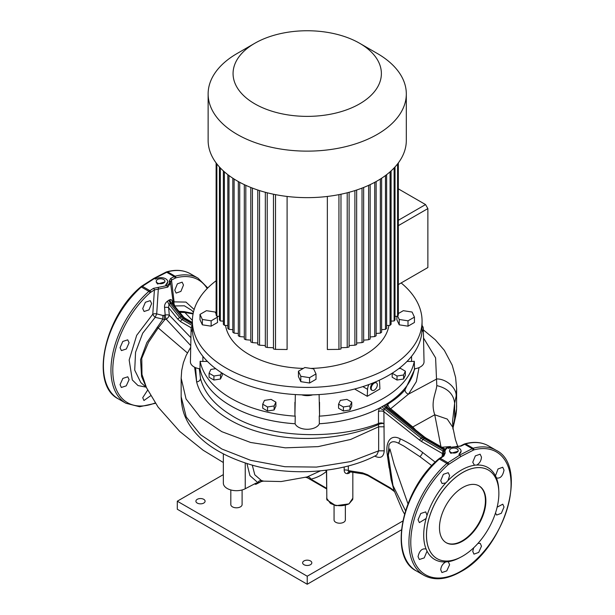 <?xml version="1.0" encoding="UTF-8"?>
<svg xmlns="http://www.w3.org/2000/svg" width="615" height="615" viewBox="0 0 615 615"><rect width="100%" height="100%" fill="white"/><g stroke="black" fill="none" stroke-linecap="round" stroke-linejoin="round"><path stroke-width="0.92" d="M157.54 283.008A4.32 2.491 -0 0 0 162.245 283.553A4.32 2.491 -0 0 0 164.912 281.247A4.32 2.491 -0 0 0 163.644 279.487A4.32 2.491 -0 0 0 158.939 278.941A4.32 2.491 -0 0 0 156.272 281.247A4.32 2.491 -0 0 0 157.54 283.008M164.912 281.247L164.912 281.924L157.54 283.999L156.272 282.185L156.272 281.247M450.803 452.325A4.32 2.491 -0 0 0 455.507 452.863A4.32 2.491 -0 0 0 458.175 450.564A4.32 2.491 -0 0 0 456.914 448.804A4.32 2.491 -0 0 0 452.21 448.258A4.32 2.491 -0 0 0 449.542 450.564A4.32 2.491 -0 0 0 450.803 452.325M458.175 450.564L458.175 451.233L450.803 453.316L449.542 451.495L449.542 450.564M439.471 527.724A32.81 18.942 120 0 0 446.267 542.745A32.81 18.942 120 0 0 471.551 533.951A32.81 18.942 120 0 0 485.873 500.933A32.81 18.942 120 0 0 479.077 485.912A32.81 18.942 120 0 0 453.793 494.698A32.81 18.942 120 0 0 439.471 527.724M446.036 542.607A32.81 18.942 120 0 0 471.244 533.52A32.81 18.942 120 0 0 485.412 500.664A32.81 18.942 120 0 0 478.847 485.781M319.346 423.766A107.948 62.323 -0 0 0 379.324 408.222L387.458 403.532A3.936 3.26 -46.7 0 0 387.75 407.799L387.75 407.799A3.936 3.26 -46.7 0 0 387.85 407.891M147.785 389.895L142.718 397.697L143.948 400.519L150.967 395.507M120.056 384.613L121.347 387.465L126.252 385.851L129.089 379.647L127.797 376.795L122.877 378.394L120.056 384.613M120.056 347.706L121.401 350.588L126.336 348.997L129.089 342.74L127.728 339.841L122.8 341.44L120.056 347.706M142.718 308.592L144.095 311.498L148.976 309.868L151.621 303.549L150.237 300.643L145.371 302.273L142.718 308.592M174.768 290.188L176.128 293.078L180.902 291.395L183.493 285.045L182.148 282.154L177.366 283.838L174.768 290.188M460.158 557.474A53.105 30.658 -60 0 1 448.02 561.718L445.744 561.941A53.105 30.658 -60 0 1 427.048 551.148L426.103 549.064A53.105 30.658 -60 0 1 426.103 518.522L419.384 522.627L418.039 519.744L420.783 513.487L425.711 511.88L427.048 515.347A53.105 30.658 -60 0 1 445.744 482.96L442.077 483.536L440.701 480.63L443.354 474.319L448.22 472.681L449.603 475.587L448.02 480.553A53.105 30.658 -60 0 1 461.25 470.144A53.105 30.658 -60 0 1 474.473 465.286L472.751 462.226L475.349 455.876L480.13 454.193L481.476 457.083C481.214 460.673 479.639 463.333 476.748 465.063A53.105 30.658 -60 0 1 495.452 475.856L498.027 468.976L502.732 467.246L504.023 470.098C502.755 476.171 500.21 478.785 496.39 477.94A53.105 30.658 -60 0 1 498.78 490.57M496.674 478.147L495.452 475.856M497.143 507.167L502.786 504.185L504.023 507.006L501.325 513.294L496.643 515.039L495.475 513.064M477.978 543.36L480.277 543.383L481.476 546.189L478.693 552.424L473.95 554.13L472.751 551.332L473.711 547.757M448.358 561.872L449.603 564.693L446.759 570.897L441.931 572.557L440.701 569.736C441.109 566.231 442.792 563.632 445.744 561.941M427.048 551.148L424.235 557.89L419.33 559.504L418.039 556.652C419.445 550.656 422.136 548.126 426.103 549.064L425.78 548.826M426.103 518.522L427.048 515.347M445.744 482.96L448.02 480.553M474.104 465.117L476.748 465.063M326.58 471.482A3.936 2.276 180 0 0 326.457 471.405C321.922 475.18 316.733 477.755 310.89 479.147L326.696 488.356L326.457 471.405A3.936 3.198 49.9 0 0 325.45 470.298M326.58 498.181L330.424 503.401C336.613 506.322 342.801 506.476 348.989 503.877L352.679 499.549L352.833 498.181L348.989 503.877L335.79 505.707L326.834 499.818L326.596 470.16M183.101 317.325A1.968 0.807 131.6 0 1 183.8 317.317L185.015 318.209A1.968 1.138 120 0 0 184.277 318.186L181.994 316.164L171.331 302.903A3.936 2.821 59.2 0 1 170.032 299.666C171.485 299.251 172.246 300.374 172.323 303.018L172.346 303.295M146.078 387.143L138.021 385.567L132.294 379.939L129.165 360.029L136.676 335.352L152.789 314.173A3.936 1.968 -176.2 0 1 156.71 313.888L158.416 287.359L153.427 288.366L148.884 291.356A72.186 41.674 120 0 0 112.714 353.886A72.186 41.674 120 0 0 125.914 403.255L118.364 398.897A72.186 41.674 -60 0 1 105.165 349.535A72.186 41.674 -60 0 1 141.335 286.997L154.434 278.495L155.487 279.102A7.219 4.382 177.3 0 1 165.689 278.803A7.219 4.382 177.3 0 1 167.803 281.716A7.219 4.382 177.3 0 1 165.696 284.999L167.803 281.947M200.798 296.207L197.761 301.058M173.269 302.711A3.936 2.445 173.3 0 1 174.083 301.88L171.508 280.04L175.829 277.88A70.909 40.936 -60 0 1 207.201 288.527M193.41 312.259L191.78 310.383L184.4 305.809L174.921 305.947A3.936 2.875 79.1 0 1 174.083 301.88L185.968 302.073L194.156 309.506M461.073 451.264L458.959 454.316A7.219 4.382 -2.7 0 0 461.066 451.033A7.219 4.382 -2.7 0 0 458.959 448.112A7.219 4.382 -2.7 0 0 448.75 448.42L447.635 447.774L446.713 448.204L447.635 447.774C445.36 449.288 444.56 451.01 445.229 452.948L443.83 456.023L439.318 459.036A72.186 41.674 120 0 0 403.148 521.574A72.186 41.674 120 0 0 416.347 570.935C387.765 556.898 401.995 489.479 438.687 458.951A1.315 0.538 48.5 0 1 439.318 459.036L446.867 463.395L460.012 454.923L473.112 448.243A72.186 41.674 -60 0 1 496.082 450.257L488.533 445.906A72.186 41.674 120 0 0 465.563 443.884L461.027 446.098L446.997 447.705M462.672 556.121A51.183 29.551 120 0 0 496.113 511.011A51.183 29.551 120 0 0 488.272 469.998A51.183 29.551 120 0 0 462.672 472.535A51.183 29.551 120 0 0 429.239 517.638A51.183 29.551 120 0 0 437.08 558.651A51.183 29.551 120 0 0 462.672 556.121M440.932 446.667L434.751 414.779C430.369 401.918 436.004 393.316 436.796 385.605L435.597 357.853L423.527 338.012M423.351 329.878L435.335 339.834L444.33 350.327L452.233 365.218L455.6 377.418L456.645 389.103L456.13 396.337C457.007 388.288 446.444 378.794 436.796 378.955L408.514 394.13L390.656 408.737L412.78 426.987L416.355 430.669M473.804 449.919L460.943 456.499L448.027 464.802A70.909 40.936 120 0 0 411.204 549.518A70.909 40.936 120 0 0 460.919 571.204A70.909 40.936 120 0 0 510.635 492.115A70.909 40.936 120 0 0 473.804 449.919A1.315 0.93 74.9 0 0 473.112 448.243L465.563 443.884A1.315 0.93 -105.1 0 0 464.986 443.792L464.986 443.792C473.942 441.401 481.791 442.108 488.533 445.906M199.96 368.831A107.948 62.323 -0 0 0 230.894 405.9A107.948 62.323 -0 0 0 295.108 423.766M199.275 368.723L200.49 378.494C204.195 392.585 214.328 404.762 230.894 415.01C268.855 439.625 337.996 439.464 378.471 423.512L378.471 411.589L379.324 408.222M307.323 477.163C307.292 477.901 308.484 478.562 310.89 479.147A3.936 3.167 76.5 0 0 307.2 476.917L281.17 481.545L263.474 481.138L261.429 481.522L255.809 484.328L256.255 483.021L245.239 488.748A13.123 7.58 -0 0 1 227.181 488.471A13.123 7.58 -0 0 1 223.337 483.113L223.337 453.855M260.814 481.238C261.56 481.614 260.568 482.083 257.831 482.621L249.944 475.626L246.923 463.526M254.433 483.967L255.809 484.328M207.762 287.966L198.099 278.218A72.186 41.674 120 0 0 175.129 276.204L170.624 278.434L169.225 281.124C169.894 282.908 169.087 284.414 166.811 285.644L165.696 284.999M458.959 454.316L460.943 456.499M387.458 403.532L387.565 403.463A107.948 62.323 -0 0 0 414.495 368.831M387.565 403.463L387.965 404.047C394.876 399.796 400.557 395.068 405.008 389.872L414.948 368.762M379.455 408.152A3.936 0.492 -152.8 0 1 383.883 410.305L384.221 450.826C383.706 456.937 380.677 458.767 375.127 456.307L374.743 456.092M378.471 411.589A3.936 2.276 180 0 1 383.86 411.689L419.768 440.255A15.352 8.864 60 0 0 421.782 441.632L442.462 453.57L442.846 450.887A3.936 2.152 -135.5 0 0 443.984 451.156M382.315 406.807A3.936 1.922 -130.9 0 0 384.352 408.89L383.883 410.305M383.791 405.815L385.451 407.914L384.352 408.89L421.167 438.18A13.415 7.749 -120 0 0 422.928 439.387L442.846 450.887L443.907 449.911L424.104 438.472A13.123 7.58 60 0 1 422.382 437.296L385.451 407.914L386.697 407.545A3.936 2.545 -107.5 0 1 385.236 405.124M444.983 449.419L425.273 438.034A13.415 7.749 60 0 1 423.512 436.827L386.697 407.545L387.942 407.96L387.389 407.33A3.936 3.075 -26.7 0 0 387.519 407.545M389.257 409.006A3.936 2.291 -54.3 0 0 390.656 408.737A3.936 2.475 -121.4 0 1 387.965 404.047A3.936 3.075 -26.7 0 0 387.389 407.33M193.056 313.927L184.884 312.497L179.611 312.32M307.2 476.917L320.507 470.844M252.273 465.117L254.794 474.803L261.352 480.492C264.373 481.322 264.381 481.361 261.36 480.599M190.758 345.622L166.265 319.231L164.92 319.508L158.201 327.91L148.476 342.394L141.773 358.291L141.98 374.489L146.393 387.442L140.82 382.576M389.149 467.9L387.112 453.509C385.643 442.608 390.241 433.706 399.988 438.718C407.522 442.147 415.025 446.698 422.505 452.363L435.243 462.149M348.321 465.955L348.321 470.621L349.551 471.651M146.255 387.312L141.573 376.418L140.558 359.69L146.831 342.617L162.944 319.116L155.18 317.34L156.71 313.888L162.906 315.472L165.189 315.08A3.936 1.999 174.6 0 1 169.325 315.257L190.927 337.704M183.8 317.317L172.192 303.103L170.255 303.418L180.879 316.633L183.162 318.655L192.38 323.982M181.164 396.683C181.448 405.377 183.078 412.665 186.03 418.538C187.967 423.059 191.296 428.048 196.024 433.514C207.832 446.675 225.767 456.976 249.828 464.41C289.35 476.802 343.416 473.289 376.734 455.054L378.656 450.826L378.656 426.787L350.681 439.448L318.147 446.621L285.337 447.835L250.613 442.469L221.807 431.668L200.229 417.185L186.068 398.997L181.164 378.179L181.164 396.69L186.23 416.978L200.49 434.674L221.9 449.027L250.705 460.343L284.937 466.724L316.487 467.085L350.727 461.565L378.656 450.826L384.221 450.826M194.609 367.217L196.646 381.961L195.601 367.678M384.221 426.795L378.656 426.787L378.425 424.55C349.651 437.265 305.186 442.931 268.371 434.321C231.163 426.418 202.535 405.585 196.646 381.961C198.976 381.546 200.252 380.393 200.49 378.494M452.901 427.417L456.553 408.929L456.645 389.149M456.13 396.337L454.639 403.194L452.555 421.283L452.963 429.132M431.815 465.655L419.83 456.607L403.855 446.067L398.412 443.161C393.8 440.824 390.648 441.393 388.957 444.876L388.257 454.939L388.665 462.795L391.071 479.431L394 490.255L402.594 510.673L404.493 513.979M407.937 503.754L394.207 464.755L389.91 448.842L388.311 455.169L387.112 453.509M388.311 455.169L392.977 485.55L405.485 510.665M441.931 447.243L450.511 446.544M412.235 427.287A3.936 1.099 -45.1 0 0 412.78 426.987L434.751 414.779L447.259 419.076L452.901 427.448L452.555 421.283M436.796 385.605C447.651 388.234 453.601 394.1 454.639 403.194L454.639 419.215L454.37 422.044L452.725 425.68M456.553 408.929L456.53 409.605C455.853 416.809 455.938 414.787 454.37 422.044L452.871 428.609M443.861 455.354L443.746 452.14L443.261 455.899M438.687 458.951L443.169 455.961L444.107 454.816L444.007 454.062A1.315 1.022 -22.2 0 1 445.229 452.948M461.027 446.098A1.315 0.792 -117.2 0 0 460.374 446.029L456.199 446.513M443.169 455.961A1.315 0.723 57.3 0 1 443.83 456.023M155.318 402.894A70.909 40.936 -60 0 1 112.868 373.29A70.909 40.936 -60 0 1 150.045 292.763L154.396 289.919L152.789 314.173A3.936 1.438 -133.9 0 0 155.18 317.34L142.688 333.215L135.554 352.303L134.708 370.13L140.804 382.568M167.557 301.096A3.936 1.653 -119.4 0 0 168.994 304.248L168.61 307.692L169.325 315.257A3.936 1.584 -48.1 0 1 166.265 319.231A3.936 1.03 -104.2 0 1 165.189 315.08L164.566 307.5C164.297 304.963 165.297 302.834 167.557 301.096L170.032 299.666M153.427 288.366A1.315 0.715 -122.4 0 1 154.396 289.919L167.734 287.136L170.709 282.862L170.44 281.924L171.508 280.04A1.315 0.8 62.5 0 0 170.624 278.434M154.434 278.495L167.58 271.845A72.186 41.674 -60 0 1 190.55 273.867C183.808 270.07 175.959 269.362 167.003 271.753L167.003 271.753A1.315 0.93 -105.1 0 1 167.58 271.845L175.129 276.204A1.315 0.93 74.9 0 1 175.829 277.88M169.225 281.124A1.315 1.061 -23.8 0 1 170.37 281.685L173.53 304.763M158.416 287.359L166.811 285.644L167.734 287.136M178.788 311.305L184.146 311.621L193.156 313.45M174.383 305.824A3.936 2.283 -22.5 0 0 174.921 305.947L175.344 307.023M168.856 300.089L170.255 303.418L168.994 304.248L179.649 317.517L181.932 319.539A1.968 1.138 120 0 0 180.787 321.783L177.812 319.154L168.61 307.692A3.936 1.991 174.5 0 0 164.566 307.5M164.082 315.341A3.936 0.761 -101.1 0 0 164.92 319.508L162.944 319.116A3.936 0.746 89.2 0 1 162.906 315.472M419.046 367.593L416.332 381.669L408.514 394.13A3.936 2.998 40.7 0 1 405.008 389.872M378.425 424.55A3.936 2.498 72.9 0 1 378.471 423.512A3.936 2.276 180 0 1 383.86 423.612A3.936 1.553 167.7 0 0 378.425 424.55M411.135 426.733L388.165 408.229M182.601 316.041A1.968 0.415 141.2 0 0 181.994 316.164L179.649 317.517A1.968 0.415 141.2 0 0 177.812 319.154M375.104 455.907L375.127 456.307M442.124 456.63L442.462 453.57A3.936 2.529 -173.7 0 1 443.423 454.67M444.461 450.165L443.907 449.911L445.183 449.534M350.396 471.913L348.989 473.258L347.629 473.635C345.399 473.688 344.254 472.512 344.192 470.091L344.192 466.977M394.146 490.732L390.079 487.733L367.609 474.765L362.45 472.835L348.321 470.621A3.936 2.276 -0 0 0 344.192 470.091M362.45 472.835A1.968 1.461 98.9 0 0 363.542 473.981L348.859 471.682A3.936 2.229 -106.6 0 0 347.629 473.635M349.497 471.667L348.989 473.258M256.255 483.413L257.831 482.621A3.936 3.106 110.7 0 1 261.352 480.492M377.333 384.852A4.32 2.491 120 0 0 376.434 382.876A4.32 2.491 120 0 0 373.105 384.029A4.32 2.491 120 0 0 371.222 388.38A4.32 2.491 120 0 0 372.121 390.356A4.32 2.491 120 0 0 375.442 389.195A4.32 2.491 120 0 0 377.333 384.852M376.434 382.876L375.742 382.476A4.32 2.491 120 0 0 374.62 382.299M373.39 382.807A4.32 2.491 120 0 0 370.53 387.973A4.32 2.491 120 0 0 371.422 389.948L372.121 390.356M407.007 361.436L411.566 361.436A12.308 7.103 0 0 0 414.318 361.259L414.464 368.831A107.925 62.307 180 0 1 319.354 423.75A12.469 7.196 180 0 1 316.041 427.164A12.469 7.196 180 0 1 303.833 429.001A12.469 7.196 180 0 1 295.1 423.75A107.925 62.307 180 0 1 199.983 368.831A12.469 7.196 180 0 1 194.063 366.924A12.469 7.196 180 0 1 190.412 361.743L191.127 328.525A11.762 6.788 180 0 1 192.38 325.558L181.932 319.539L184.277 318.186L192.38 322.867M319.354 423.75L319.223 416.163A12.308 7.103 0 0 0 319.531 414.572L319.531 402.448A12.308 7.103 0 0 0 319.531 402.364A12.308 7.103 0 0 0 319.531 402.272M199.983 368.831L200.136 361.259A12.308 7.103 0 0 0 202.881 361.436L207.447 361.436M215.711 368.669L210.853 369.423L209.085 373.228L209.085 377.241L213.912 380.032L220.501 379.009L222.261 375.204L222.261 373.22M343.378 410.989L349.966 409.974L351.734 406.169L351.734 402.149L346.914 399.366L340.326 400.38L338.558 404.186L343.378 406.969L343.378 410.989L338.558 408.206L338.558 404.186M294.923 402.272A12.308 7.103 0 0 0 294.916 402.364A12.308 7.103 0 0 0 294.916 402.448L294.916 414.572A12.308 7.103 0 0 0 295.231 416.163A107.763 62.215 180 0 1 200.136 361.259M414.318 361.259A107.763 62.215 180 0 1 319.223 416.163M368.885 384.544A8.533 4.928 120 0 0 367.555 389.326L367.247 396.298L379.916 388.988L379.609 382.369A8.533 4.928 120 0 0 379.14 380.301M367.247 396.298L354.617 389.003M397.006 380.032L397.006 376.011L392.186 373.228L392.186 377.241L397.006 380.032L403.594 379.009L405.362 375.204L405.362 371.191L400.542 368.4L398.72 368.685M267.54 410.989L274.129 409.974L275.889 406.169L275.889 402.149L271.069 399.366L264.481 400.38L262.72 404.186L267.54 406.969L267.54 410.989L262.72 408.206L262.72 404.186M295.231 416.163L295.1 423.75M422.067 325.558A11.762 6.788 180 0 1 423.328 328.525L424.035 361.743A12.469 7.196 180 0 1 414.464 368.831M423.328 328.525A11.762 6.788 180 0 1 421.928 331.816M192.518 331.816A11.762 6.788 180 0 1 191.127 328.525M312.774 394.838A11.762 6.788 180 0 1 301.673 394.838M343.378 406.969L349.966 405.954L349.966 409.974M349.966 405.954L351.734 402.149M397.006 376.011L403.594 374.989L403.594 379.009M403.594 374.989L405.362 371.191M209.085 373.228L213.912 376.011L213.912 380.032M213.912 376.011L220.501 374.989L220.501 379.009M220.501 374.989L221.538 372.752M267.54 406.969L274.129 405.954L274.129 409.974M274.129 405.954L275.889 402.149M398.328 188.851L425.549 204.572L398.328 220.285M425.549 204.572L427.871 208.593L398.328 225.643M427.871 208.593L427.871 267.533L398.328 284.584M374.735 182.309L374.735 336.566A96.47 55.696 -0 0 0 375.434 336.167A96.47 55.696 -0 0 0 376.126 335.759L376.126 181.548M374.735 336.566L370.145 336.974M208.131 93.926L208.131 140.435A99.092 57.21 -0 0 0 269.301 193.287A99.092 57.21 -0 0 0 377.295 180.887A99.092 57.21 -0 0 0 406.315 140.435L406.315 93.926A99.092 57.21 -0 0 0 377.295 53.474L359.66 43.288A74.154 42.812 -0 0 0 254.787 43.288L237.159 53.467A99.092 57.21 -0 0 0 237.152 53.474A99.092 57.21 -0 0 0 208.131 93.926A99.092 57.21 -0 0 0 269.301 146.777A99.092 57.21 -0 0 0 377.295 134.378A99.092 57.21 -0 0 0 406.315 93.926M216.119 280.748A114.844 66.305 -0 0 0 192.38 321.115L192.38 328.61A114.844 66.305 -0 0 0 263.274 389.872A114.844 66.305 -0 0 0 388.426 375.496A114.844 66.305 -0 0 0 422.067 328.61L422.067 321.115A114.844 66.305 -0 0 0 401.149 282.962M192.38 321.115A114.844 66.305 -0 0 0 263.274 382.369A114.844 66.305 -0 0 0 388.426 367.993A114.844 66.305 -0 0 0 422.067 321.115M237.152 53.474L254.787 43.288A74.154 42.812 -0 0 0 254.787 103.835A74.154 42.812 -0 0 0 359.66 103.835A74.154 42.812 -0 0 0 359.66 43.288M310.775 368.423A82.033 47.363 -0 0 0 365.225 354.601A82.033 47.363 -0 0 0 388.918 325.404M300.796 381.654L309.576 383.014L316.01 379.301L316.01 373.943L313.658 368.869L304.871 367.516L298.444 371.222L298.444 376.58L300.796 381.654L300.796 376.295L309.576 377.656L309.576 383.014M225.536 325.404A82.033 47.363 -0 0 0 303.31 368.416M396.875 316.295L396.875 319.754L399.227 324.82L408.014 326.181L414.441 322.468L414.441 317.109L412.088 312.043L403.309 310.683L398.328 313.558M216.119 313.981L215.219 312.043L206.432 310.683L200.006 314.396L200.006 319.754L202.358 324.82L211.145 326.181L217.572 322.468L217.187 316.279M327.349 196.454L327.349 349.505L338.934 349.382A96.47 55.696 -0 0 0 340.979 348.959L340.979 194.225M273.467 194.225L273.467 348.959A96.47 55.696 -0 0 0 275.512 349.382L287.097 349.505L287.097 196.454M216.119 162.937L216.119 315.095A96.47 55.696 -0 0 0 216.857 316.271L216.857 163.905M219.44 316.341L216.857 316.271M338.934 194.632L338.934 349.382M219.44 166.972L219.44 319.869A96.47 55.696 -0 0 0 220.324 320.969L220.324 167.926M223.36 321.122L220.324 320.969M223.36 170.909L223.36 324.305A96.47 55.696 -0 0 0 224.383 325.32L224.383 171.823M227.834 325.558L224.383 325.32M227.834 174.668L227.834 328.418A96.47 55.696 -0 0 0 228.988 329.363L228.988 175.544M232.824 329.671L228.988 329.363M232.824 178.219L232.824 332.238A96.47 55.696 -0 0 0 234.1 333.107L234.1 179.042M238.32 333.476L234.1 333.107M238.32 181.548L238.32 335.759A96.47 55.696 -0 0 0 239.712 336.566L239.712 182.309M244.309 336.974L239.712 336.566M244.309 184.631L244.309 339.003A96.47 55.696 -0 0 0 245.816 339.734L245.816 185.338M250.797 340.164L245.816 339.734M250.797 187.46L250.797 341.955A96.47 55.696 -0 0 0 252.427 342.617L252.427 188.098M257.793 343.039L252.427 342.617M257.793 190.02L257.793 344.608A96.47 55.696 -0 0 0 259.553 345.2L259.553 190.589M265.334 345.569L259.553 345.2M265.334 192.28L265.334 346.952A96.47 55.696 -0 0 0 267.233 347.467L267.233 192.779M273.467 347.736L267.233 347.467M275.512 349.382L275.512 194.632M347.214 192.779L347.214 347.467L340.979 347.736M347.214 347.467A96.47 55.696 -0 0 0 349.112 346.952L349.112 192.28M354.893 190.589L354.893 345.2L349.112 345.569M354.893 345.2A96.47 55.696 -0 0 0 356.654 344.608L356.654 190.02M362.02 188.098L362.02 342.617L356.654 343.039M362.02 342.617A96.47 55.696 -0 0 0 363.657 341.955L363.657 187.46M368.631 185.338L368.631 339.734L363.657 340.164M368.631 339.734A96.47 55.696 -0 0 0 370.145 339.003L370.145 184.631M380.347 179.042L380.347 333.107L376.126 333.476M380.347 333.107A96.47 55.696 -0 0 0 381.623 332.238L381.623 178.219M385.467 175.544L385.467 329.363L381.623 329.671M385.467 329.363A96.47 55.696 -0 0 0 386.62 328.418L386.62 174.668M390.064 171.823L390.064 325.32L386.62 325.558M390.064 325.32A96.47 55.696 -0 0 0 391.086 324.305L391.086 170.909M394.123 167.926L394.123 320.969L391.086 321.122M394.123 320.969A96.47 55.696 -0 0 0 395.015 319.869L395.015 166.972M397.59 163.905L397.59 316.271L395.015 316.341M397.59 316.271A96.47 55.696 -0 0 0 398.328 315.095L398.328 162.937M397.682 316.133L399.227 319.462L408.014 320.822L408.014 326.181M399.227 319.462L399.227 324.82M408.014 320.822L414.441 317.109M309.576 377.656L316.01 373.943M298.444 371.222L300.796 376.295M200.006 314.396L202.358 319.462L211.145 320.822L217.572 317.109M211.145 320.822L211.145 326.181M202.358 319.462L202.358 324.82M242.102 489.955L242.102 504.546A5.643 3.26 180 0 1 238.62 507.56A5.643 3.26 180 0 1 232.47 506.852A5.643 3.26 180 0 1 230.817 504.546L230.817 489.955M345.353 505.353L345.353 519.952A5.643 3.26 180 0 1 341.863 522.965A5.643 3.26 180 0 1 335.713 522.258A5.643 3.26 180 0 1 334.06 519.952L334.06 505.307M203.75 499.326A4.597 2.652 0 0 0 198.737 498.75A4.597 2.652 0 0 0 195.901 501.202A4.597 2.652 0 0 0 197.254 503.078A4.597 2.652 0 0 0 202.258 503.647A4.597 2.652 0 0 0 205.095 501.202A4.597 2.652 0 0 0 203.75 499.326M310.475 560.942A4.597 2.652 0 0 0 305.471 560.365A4.597 2.652 0 0 0 302.634 562.817A4.597 2.652 0 0 0 303.979 564.693A4.597 2.652 0 0 0 308.984 565.27A4.597 2.652 0 0 0 311.82 562.817A4.597 2.652 0 0 0 310.475 560.942M402.763 521.051L307.223 576.217L307.223 584.25L177.297 509.235L177.297 501.202L223.337 474.619M307.223 576.217L177.297 501.202M401.403 529.876L307.223 584.25M496.082 450.257C529.277 466.047 504.131 549.21 460.643 571.781C446.582 579.722 434.328 580.891 423.896 575.294A72.186 41.674 -60 0 1 410.697 525.925A72.186 41.674 -60 0 1 446.867 463.395A1.315 0.538 48.5 0 1 448.027 464.802M488.272 469.998L488.233 469.975A51.183 29.551 120 0 0 488.233 469.975A51.183 29.551 120 0 0 462.641 472.512A51.183 29.551 120 0 0 429.201 517.615A51.183 29.551 120 0 0 437.042 558.635A51.183 29.551 120 0 0 437.065 558.643L437.042 558.635M245.239 462.98L245.239 488.748M150.806 292.187A1.315 0.715 -122.3 0 0 149.837 290.634L142.288 286.275A1.315 0.723 -122.8 0 0 141.627 286.213L140.704 286.913A1.315 0.538 -131.5 0 1 141.335 286.997L148.884 291.356A1.315 0.538 -131.5 0 1 150.045 292.763M439.61 458.252A1.315 0.723 57.2 0 1 440.271 458.313L447.82 462.672A1.315 0.715 57.7 0 1 448.789 464.225M192.387 320.423L184.884 312.497A7.872 5.743 86.2 0 1 184.146 311.621M187.398 352.918L158.201 327.91A7.872 2.645 -138.7 0 1 157.171 327.195M191.211 327.803L180.787 321.783M387.881 407.914L424.242 436.835A1.968 0.907 128.5 0 0 423.512 436.827L421.167 438.18A1.968 0.907 128.5 0 0 419.768 440.255M424.242 436.835L426.01 438.057A1.968 1.138 120 0 0 425.273 438.034L422.928 439.387A1.968 1.138 120 0 0 421.782 441.632M456.038 446.713L447.635 447.774M473.05 450.218A1.315 0.8 -117.6 0 0 472.166 448.619L464.609 444.261A1.315 0.792 -117.1 0 0 463.964 444.184L460.374 446.029M167.003 271.753L165.981 272.145A1.315 0.792 62.9 0 1 166.627 272.222L174.183 276.581A1.315 0.8 62.4 0 1 175.067 278.18M367.609 474.765A1.968 1.138 120 0 0 368.016 475.664L363.542 473.981M390.079 487.733A1.968 1.138 120 0 0 390.487 488.641L390.487 488.641A1.968 1.138 120 0 0 391.225 488.656M399.988 438.718A3.936 2.606 -68.6 0 1 398.412 443.161M422.505 452.363A3.936 1.937 -53.6 0 1 419.83 456.607M319.108 394.561L319.531 414.572M202.881 356.308L202.881 361.436M411.566 356.308L411.566 361.436M295.346 394.561L294.916 414.572M367.555 389.326L362.865 386.612M167.826 282.154L167.803 281.716M461.089 451.471L461.066 451.033M223.337 462.518L203.181 450.265L179.718 431.43L158.086 407.069L146.024 386.935M190.727 347.244L186.207 355.332L183.385 362.712L181.717 370.376L181.164 378.171M457.852 446.613L455.454 439.725L452.901 427.448M456.645 405.654L456.53 409.605M423.896 575.294L416.347 570.935M464.986 443.792L463.964 444.184M446.967 447.72C445.675 448.32 444.607 449.796 443.746 452.14L443.746 452.14M190.55 273.867L198.099 278.218M155.557 403.271L139.636 406.746L125.914 403.255M118.364 398.897C89.782 384.859 104.012 317.44 140.704 286.913M165.981 272.145L153.796 278.426M153.765 278.441L141.627 286.213M445.222 449.142L426.01 438.057M192.38 322.46L185.015 318.209M394.415 491.57L390.487 488.641L368.016 475.664M352.833 472.297L352.833 498.181M326.58 488.879L307.346 477.763L305.463 477.271M326.58 470.829L326.288 470.198"/></g></svg>
